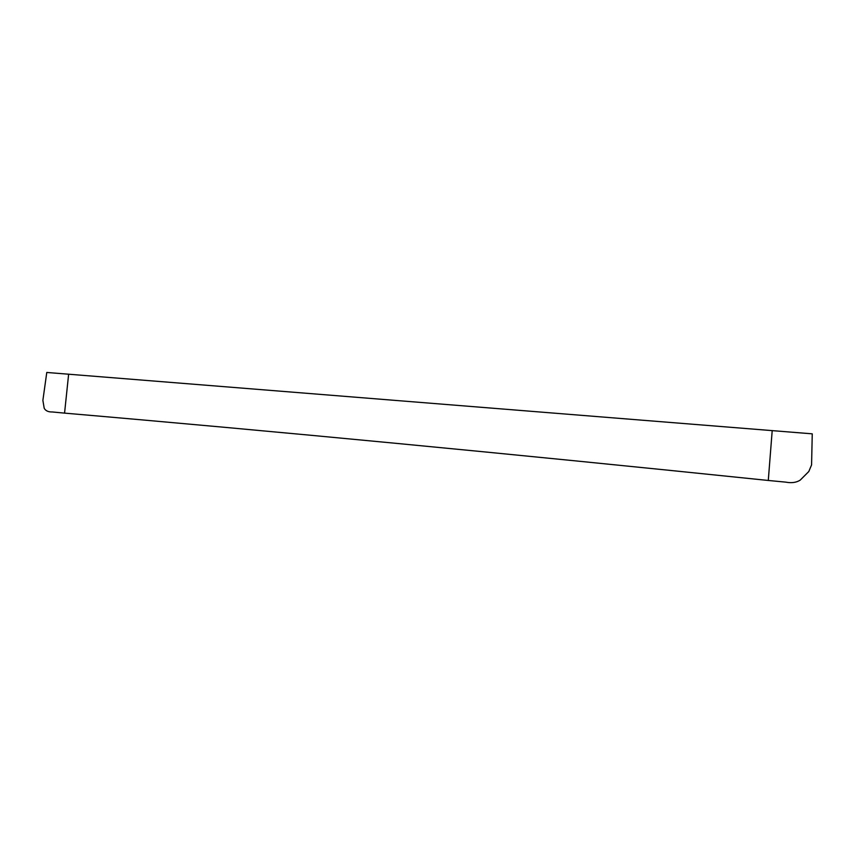 <?xml version="1.0" encoding="UTF-8"?>
<svg xmlns="http://www.w3.org/2000/svg" width="855" height="855" viewBox="0 0 855 855"><rect width="100%" height="100%" fill="white"/><g stroke="black" fill="none" stroke-linecap="round" stroke-linejoin="round"><path stroke-width="1.28" d="M772.204 430.567L768.282 480.467L785.745 482.135C791.495 483.235 796.315 482.573 800.184 480.147L808.798 471.522L811.577 464.906L812.25 433.838L46.779 372.459L42.9 400.226M768.282 480.467C507.314 453.481 272.734 431.038 64.563 413.125L52.401 411.971C48.361 412.089 45.625 410.849 44.204 408.252L42.878 400.375M68.635 374.18L64.563 413.125"/></g></svg>
